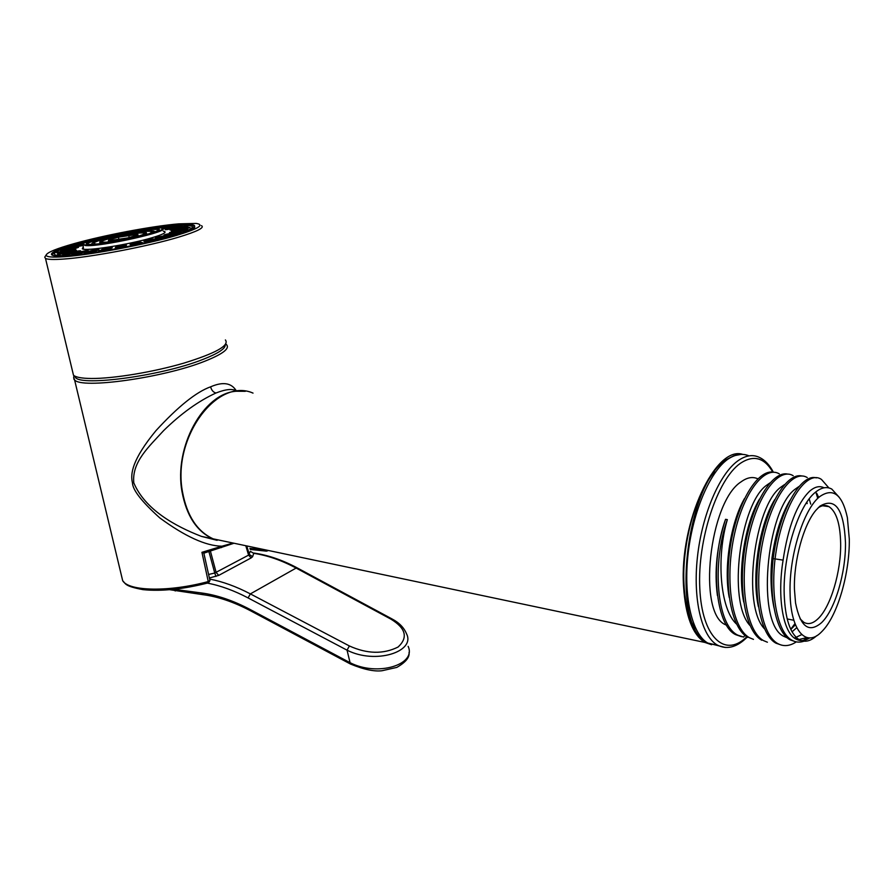 <?xml version="1.0" encoding="UTF-8"?>
<svg xmlns="http://www.w3.org/2000/svg" width="894" height="894" viewBox="0 0 894 894"><rect width="100%" height="100%" fill="white"/><g stroke="black" fill="none" stroke-linecap="round" stroke-linejoin="round"><path stroke-width="1.34" d="M217.018 540.3L201.463 536.389C175.045 526.208 144.996 509.524 133.776 482.805C131.831 461.93 148.728 446.933 163.624 430.617C181.069 413.542 198.524 401.004 215.979 393.002C225.735 389.169 232.585 388.499 236.552 391.013M217.13 540.334L201.463 536.389L212.694 538.758C196.702 531.315 186.488 515.693 182.041 491.879C173.682 446.922 203.463 393.326 236.128 391.259L245.336 391.304M217.812 539.831L222.561 540.836M233.066 543.049L221.924 546.212C205.799 545.921 185.08 536.489 159.769 517.894C141.721 501.635 132.614 489.934 132.457 482.805C130.189 473.965 132.234 459.427 155.992 430.606C178.152 406.491 196.345 391.896 210.593 386.834C211.565 390.287 213.353 392.343 215.979 393.002M221.488 547.609L221.924 546.212L201.932 552.324L203.832 553.095M267.071 551.039L268.155 550.436M236.329 390.879C231.49 382.833 222.908 381.492 210.593 386.834M742.758 454.398C715.569 445.1 679.317 522.062 683.541 586.106C685.452 615.921 692.571 634.695 704.897 642.44L711.624 644.73M227.165 541.798L213.152 538.847C197.161 531.416 186.947 515.782 182.51 491.968C172.039 437.412 217.231 377.156 253.024 393.103M695.13 628.728C688.738 618.413 685.027 603.584 683.988 584.24C681.753 544.312 695.7 493.723 714.529 471.786M800.052 618.793L803.695 622.235C808.154 624.817 812.937 623.643 818.066 618.715C830.749 606.769 841.153 571.557 840.651 543.295C840.226 523.806 836.337 511.591 828.961 506.641C825.654 504.831 822.044 505.222 818.144 507.803M794.442 589.302L795.548 602.969C800.298 626.884 808.969 633.444 821.575 622.649C834.985 609.898 845.97 572.551 845.478 542.569C843.902 509.133 835.365 497.008 819.876 506.194L815.92 510.262C803.561 524.577 793.604 560.795 794.442 589.302M821.709 631.7C806.265 648.083 790.609 631.019 790.084 593.292C788.854 556.236 803.628 508.954 819.742 496.606C833.096 487.353 842.316 494.371 847.378 517.637L849.3 539.06C849.792 572.719 837.946 614.446 822.949 630.404L821.709 631.7M816.736 635.679C810.389 641.423 804.432 642.697 798.89 639.489C790.028 633.444 785.122 618.335 784.194 594.197C782.831 555.018 798.532 505.009 815.63 492.091C821.485 487.386 826.872 486.392 831.789 489.085L839.254 497.332M809.696 637.914C804.645 641.11 799.929 641.411 795.526 638.819C782.976 631.957 777.065 597.069 783.099 560.125C788.128 526.655 796.956 503.691 809.562 491.253C814.758 486.738 819.552 485.576 823.933 487.755M790.028 500.305C781.311 514.855 775.277 534.165 771.935 558.236C770.215 576.541 770.907 593.046 774.014 607.752M797.56 639.825L806.98 637.59M801.739 634.617L794.397 638.048M787.357 637.88L784.306 636.562C755.609 625.04 766.136 510.206 795.057 489.241L799.247 486.302M783.099 560.125L775.053 558.906C781.345 507.367 806.019 468.467 821.508 479.475L828.906 487.934M796.297 641.881C789.726 646.194 783.535 646.742 777.735 643.546C760.783 634.483 753.676 587.291 762.548 542.848C771.22 498.003 792.822 468.612 807.26 477.575L807.271 477.575M767.398 642.216L763.588 640.64C746.546 631.466 739.126 585.548 747.965 540.725C756.693 495.745 778.618 466.724 793.19 475.709M806.891 502.137L807.159 503.624M753.474 639.366L749.597 637.78C732.264 628.583 724.688 582.229 733.762 537.629C742.612 493.264 764.571 464.981 779.311 473.865M717.413 595.549C714.172 571.121 716.887 545.72 725.548 519.336L727.336 519.615C711.926 562.628 716.373 624.75 737.673 635.098L743.584 637.076L744.903 635.388M750.01 625.543C727.113 601.282 740.366 503.613 766.56 485.286L769.924 482.916M764.482 628.817C741.45 605.238 754.625 505.881 780.719 487.252L784.507 484.593M816.725 493.287L818.714 497.5M795.425 624.75L790.944 629.32M795.291 641.635L790.084 639.836C776.428 632.684 768.672 598.399 773.176 558.582L775.053 558.906C770.55 597.84 778.048 632.863 791.905 640.205C795.649 642.35 799.672 642.685 803.974 641.199M807.897 637.78L803.125 640.473M771.935 558.236L773.176 558.582C778.998 511.077 800.845 473.038 816.323 477.91M810.713 504.115L809.215 498.897M759.487 499.098C745.093 523.169 737.271 571.367 743.73 602.098M744.434 498.651C730.811 522.342 723.447 567.466 729.213 597.382M781.445 645.099L775.936 643.177C759.676 634.427 752.245 590.677 759.777 547.586C767.108 504.194 787.133 472.211 802.052 476.01M815.976 492.471L817.753 498.416M794.967 623.576L790.743 629.275M761.8 640.272C745.451 631.399 737.774 588.923 745.205 545.552C752.536 502.037 772.863 470.311 787.916 474.133M747.842 637.411C731.225 628.504 723.358 585.715 730.99 542.479C738.433 499.467 758.782 468.557 773.958 472.278M792.05 631.834L796.744 627.666M774.707 499.623C759.598 523.951 751.284 575.121 758.403 606.691M757.833 478.804C752.681 476.457 747.127 477.441 741.182 481.777C709.154 501.679 697.197 613.452 725.526 624.738L726.677 625.331M736.533 624.079C719.994 609.116 716.139 557.331 727.336 519.615M726.084 459.795L727.615 459.371C735.248 454.23 742.378 453.068 749.004 455.862M717.893 645.367L707.757 643.043C669.673 627.767 685.251 484.615 726.319 459.628L733.773 455.75L741.081 454.387M725.313 647.457L707.757 643.043C692.448 634.405 683.608 598.432 687.799 556.716C691.9 515.067 708.417 474.502 726.241 460.421L727.615 459.371M741.562 636.684L735.918 634.751C715.122 625.778 709.881 562.203 725.548 519.336M81.253 254.254C66.569 255.919 57.808 256.086 54.97 254.779C52.333 252.689 60.211 249.013 78.605 243.749L88.819 241.011M155.724 227.847C175.38 225.143 187.315 224.539 191.54 226.048C194.613 227.791 187.908 231.155 171.424 236.128L169.19 236.776M79.51 244.442L83.086 244.151M170.095 235.435L163.669 236.094L170.095 235.435C172.475 235.692 170.128 236.429 163.054 237.625L162.44 237.681L163.066 236.977L169.134 236.474M156.361 238.184L162.44 237.681M72.827 254.779L80.069 253.36L88.45 250.823L87.288 250.633L71.822 254.835M83.176 247.035L82.304 248.789C84.908 251.583 129.418 244.565 152.125 237.715C162.462 234.63 166.608 232.552 164.563 231.479L163.278 231.177M188.802 228.037L176.61 230.35L185.349 228.685L185.203 227.825L175.682 229.646C169.771 231.166 169.983 231.479 176.319 230.574L185.907 228.752C191.774 227.232 191.54 226.92 185.203 227.825M180.253 232.898L179.281 233.166M170.083 236.206L157.277 238.106M156.741 239.815L157.601 238.989L152.852 238.989C146.471 239.86 143.487 240.642 143.9 241.335L148.616 241.346C155.075 240.464 158.059 239.681 157.601 238.989M125.082 246.677L125.372 245.951L124.992 246.699M81.466 252.957L80.885 252.41L73.978 254.399L86.372 251.538M65.273 253.918L64.569 254.097C60.781 255.494 62.535 255.46 69.821 254.008L78.717 251.795C82.416 250.421 80.661 250.454 73.442 251.896L65.273 253.918L66.033 254.667L74.191 252.644L63.899 255.092M62.278 251.18L61.485 251.348C55.216 252.935 55.182 253.293 61.373 252.432L71.073 250.577C77.297 248.99 77.309 248.633 71.118 249.504L62.278 251.18L62.312 251.873L71.174 250.387L58.289 252.901M92.842 244.375L91.948 244.129C90.819 242.71 97.591 240.251 112.264 236.742C133.832 232.049 147.778 230.16 154.103 231.088L153.634 232.384M149.846 233.613L152.136 231.501C146.258 230.63 133.195 232.384 112.957 236.787C99.189 240.084 92.864 242.386 93.959 243.716L96.887 244.062M146.739 234.396L147.365 234.34M114.957 236.932C131.15 233.412 141.621 231.993 146.348 232.686C147.387 233.692 142.437 235.513 131.507 238.162C115.013 241.76 104.442 243.19 99.782 242.464C98.921 241.414 103.972 239.57 114.957 236.932M130.781 238.106C140.76 235.692 145.286 234.027 144.381 233.11C140.079 232.462 130.502 233.759 115.65 236.988C105.581 239.402 100.966 241.089 101.793 242.05C106.084 242.699 115.739 241.38 130.781 238.106M116.701 240.899L116.566 240.274L108.342 240.978L108.856 239.67L117.65 237.133L137.765 234.127L137.475 235.401L128.702 237.949L116.566 240.274M128.837 238.553L128.702 237.949M108.565 242.006L108.342 240.978M138.235 236.172L137.765 234.127M137.687 236.329L137.475 235.401M110.398 240.497L127.92 237.893L135.486 235.703L135.743 234.597L118.399 237.189L110.834 239.368L110.398 240.497M118.958 239.614L118.399 237.189M129.172 237.525L128.669 235.223M111.079 240.441L110.834 239.368M178.666 223.858L196.121 223.422C204.983 224.718 198.513 228.696 176.733 235.357C146.974 244.297 91.032 254.935 64.267 256.712C51.818 257.561 45.795 256.969 46.197 254.924C47.505 252.287 56.691 248.554 73.777 243.727C103.827 235.223 151.824 226.137 178.666 223.858M201.407 225.601C204.972 227.612 197.328 231.468 178.498 237.189C148.046 246.398 90.629 257.327 63.217 259.092C53.584 259.763 47.684 259.551 45.505 258.455L44.734 257.181L45.292 256.321M72.716 372.038L73.476 375.212C75.845 377.302 81.823 378.397 91.423 378.486C113.572 378.654 153.332 372.072 183.806 363.143C215.745 353.242 229.613 345.509 225.4 339.943M192.601 228.417L191.987 228.171M250.342 551.341L248.588 555.129L251.147 557.912L252.611 556.671L253.751 553.341L250.342 551.341L253.751 553.341C267.518 555.42 281.644 560.326 296.126 568.059L390.868 619.106C405.865 628.259 408.279 637.567 398.087 647.021C383.381 654.352 367.155 653.995 349.386 645.96L250.376 593.895C236.273 586.531 222.684 581.581 209.609 579.066M252.611 556.671L249.314 554.481L246.766 545.932M408.212 646.518L408.145 646.351C416.693 664.51 377.726 676.926 350.057 662.689L250.298 609.574C233.211 600.556 216.963 595.024 201.541 592.979L173.894 589.314M208.961 551.743L214.75 573.02L208.593 574.473M251.147 557.912L218.751 575.378L209.375 578.016M245.794 545.731L248.588 555.129L214.75 573.02L215.957 576.44M210.47 551.307L216.158 572.529L218.751 575.378M207.352 583.111C220.405 585.581 233.982 590.521 248.085 597.918L347.051 650.173C375.603 664.723 415.777 651.648 406.535 633.79L406.468 633.634M226.707 541.708L212.694 538.758M132.457 482.805L133.776 482.805M249.895 548.402L265.473 549.877M208.503 582.709L201.932 552.324M121.416 575.423L122.69 580.742C128.948 591.403 169.502 592.13 208.436 581.513L209.922 580.474L203.854 553.174L233.982 543.239M265.507 550.011L266.121 550.011M225.891 343.944L226.35 344.469C230.227 348.336 223.131 353.89 205.072 361.12L204.581 361.31C163.803 377.715 80.784 389.326 74.571 379.827L73.621 377.212M75.118 376.262C74.727 387.437 160.495 376.441 202.849 359.455L203.329 359.276C218.203 353.409 225.5 348.604 225.232 344.849M772.807 472.099C764.348 457.549 753.541 454.621 740.377 463.315L740.12 463.517C717.323 479.53 697.354 539.842 699.79 588.263C701.891 636.941 724.52 658.006 746.043 637.467L746.736 636.819M745.361 638.886C735.807 647.591 726.464 649.647 717.334 645.066C701.645 636.271 692.772 599.494 697.432 557.107C702.014 514.743 719.446 474.088 737.751 460.924L738.019 460.723C745.808 455.269 753.027 454.208 759.688 457.549C765.074 460.186 769.633 465.07 773.344 472.166M85.232 242.509C79.175 243.671 77.219 244.319 79.365 244.453M160.551 227.914L157.724 227.814M162.596 228.853L172.05 226.797C173.525 225.847 171.033 226.104 164.585 227.568L161.747 228.383M165.368 228.741L171.436 226.987M175.85 227.702L180.487 226.551C183.628 225.333 181.761 225.4 174.911 226.763L166.753 228.797C163.546 230.037 165.39 229.959 172.307 228.585L166.507 229.635M173.581 228.674L173.961 229.277L186.656 226.204L187.986 226.361L185.248 227.199C189.886 225.791 188.79 225.668 181.963 226.852L172.833 228.842C168.139 230.261 169.212 230.384 176.073 229.21L171.458 229.982M170.966 232.887L182.287 231.099C189.036 229.579 189.707 229.099 184.298 229.657L175.034 231.166C168.284 232.686 167.591 233.166 172.967 232.619L187.751 229.68L184.298 229.657M173.794 234.228L174.52 234.127C181.694 232.719 183.248 232.094 179.18 232.25L170.832 233.334C163.703 234.731 162.127 235.368 166.128 235.223L173.883 234.217L181.393 232.462L179.18 232.25M163.881 235.949L163.278 236.005C156.271 237.189 153.913 237.916 156.215 238.195M132.033 244.978L132.267 245.012C137.587 244.52 141.006 243.738 142.526 242.676L140.246 242.095C134.994 242.587 131.597 243.358 130.055 244.408L132.368 244.99L130.055 244.408M115.203 248.264L115.225 248.353C118.98 248.286 122.579 247.571 125.987 246.208L126.389 245.068L115.695 247.191L115.203 248.264L115.84 248.443M98.977 250.968L98.776 251.091C100.687 251.482 104.173 250.879 109.224 249.314L112.286 247.705C110.364 247.336 106.9 247.929 101.894 249.471L99.335 251.359M84.584 252.89L84.17 253.047C84.103 253.84 87.221 253.415 93.524 251.762L99.022 249.795C99.033 249.024 95.926 249.448 89.702 251.08L84.293 253.538M86.975 251.37L87.556 251.192C89.489 250.074 86.975 250.309 79.991 251.907L72.503 254.064C70.481 255.203 73.006 254.969 80.069 253.36M61.63 252.98L60.848 253.158C55.618 254.712 56.49 254.879 63.474 253.684L73.118 251.583C78.281 250.041 77.387 249.873 70.436 251.069L57.864 254.522M67.061 248.677L66.301 248.811C59.451 250.331 58.535 250.845 63.541 250.354L72.626 248.878C79.488 247.347 80.382 246.833 75.331 247.336L67.061 248.677L60.926 250.678M82.952 244.677L74.861 245.738C67.888 247.102 66.178 247.727 69.721 247.638L83.12 245.448L69.061 247.705M84.896 242.676L78.694 244.487M79.812 244.42L83.69 243.447M83.41 243.693L80.683 244.353M160.406 227.959L158.473 227.814M171.514 226.964L172.732 226.517L171.469 226.361L164.585 227.568M166.016 228.551L164.809 227.624L161.915 228.462M170.598 227.221L162.674 229.043M179.828 226.718L182.085 226.003L180.789 225.847L174.911 226.763M167.401 228.629L165.334 229.713M175.079 226.852L167.569 228.708L168.05 229.166L175.559 227.299L175.079 226.852M166.429 229.646L180.901 226.428M167.524 229.512L168.217 229.412M170.273 230.049L181.963 226.852M182.51 227.802L186.812 226.797M171.369 229.982L174.107 229.59M185.773 227.076L172.441 229.859M173.011 231.077L185.114 228.909L189.953 227.612L188.612 227.445L171.827 231.155M176.476 229.49L176.576 230.149L172.9 231.088M176.643 230.518L173.95 230.965M185.382 228.853L187.785 228.316M175.816 231.032L169.782 232.965M184.231 229.792L175.626 231.758L184.231 229.792M184.097 230.741L186.6 230.116M170.843 232.898L175.604 232.194M185.606 230.395L171.883 232.786M173.805 234.228L165.379 235.301M171.547 233.233L164.194 235.368M179.046 232.395L171.078 234.005L179.046 232.395M165.245 235.312L171.078 234.005L170.922 234.597M178.644 233.323L166.262 235.2M165.424 235.815L166.977 235.692M171.067 235.871L169.391 236.239M155.377 238.229C155.277 237.659 157.847 236.966 163.099 236.15L163.669 236.094L163.177 236.754L156.416 238.173M149.32 241.291L157.88 239.38L152.259 239.179C146.817 239.938 144.035 240.665 143.9 241.335L144.157 241.335M153.287 238.977L152.393 239.804L156.696 239.815M144.794 241.335L151.757 239.827L152.393 239.804L151.455 240.799L152.561 240.81M155.958 240.05L145.387 241.335M147.856 241.358L151.455 240.799M140.492 242.129L138.983 242.274C133.888 242.978 131.027 243.693 130.39 244.431M141.766 243.257L142.224 242.833L140.19 242.285L139.486 242.945L141.263 243.436M131.217 244.665L138.481 242.933L139.486 242.945L138.872 244.062M140.794 243.57L139.129 243.146L131.485 244.744M132.759 245.023L138.414 243.939M126.412 245.157L116.03 247.213L115.996 248.443M125.283 246.04L117.237 247.683L115.695 247.191M125.551 246.476L126.11 245.302L117.036 247.482L116.6 248.409M124.936 246.722L117.237 247.683L116.924 248.376M111.996 247.839L102.229 249.515L99.301 251.002L100.106 251.315M100.351 251.292L103.134 249.862L101.894 249.471M103.738 250.789L104.497 250.398L103.302 249.784L111.124 248.297M110.711 248.51L103.536 249.94L101.033 251.225M104.497 250.398L109.113 249.337M98.564 249.962L89.992 251.136L84.874 252.946L85.824 253.427M85.332 253.471L90.808 251.527L89.702 251.08M91.043 252.466L92.015 252.119L91.076 251.438L98.038 250.152M97.334 250.398L86.282 253.36M92.015 252.119L93.959 251.594M73.085 253.885L73.978 254.399L72.883 254.768M87.299 251.27L80.885 252.41L79.991 251.907M79.51 251.572L73.599 251.985L80.661 251.125L69.821 254.008M73.442 251.896L62.826 255.159M66.1 254.779L64.949 254.969M78.493 251.851L74.347 252.89M72.336 251.762L58.836 254.455M72.313 251.762L76.292 250.611L70.514 251.169L61.708 253.091L62.044 253.807L60.021 254.309M58.959 254.444L70.771 251.695L70.436 251.069M70.917 252.063L62.099 253.963M74.101 251.337L70.771 251.695L75.118 251.046M74.381 249.761L71.107 249.627L75.554 249.325L70.28 250.733L58.155 252.913M71.118 249.504L57.182 252.98M62.368 252.242L59.384 252.767M73.33 250.052L71.196 250.555M63.597 250.354L61.697 250.611M71.855 249.013L78.426 247.381L75.241 247.47L66.983 248.811L66.782 249.616L62.938 250.443M61.831 250.588L75.085 248.063L75.331 247.336M75.051 248.387L66.771 249.828M76.169 248.107L77.242 247.817M75.532 245.638L68.067 247.772M82.986 244.8L75.375 245.783L74.962 246.61L70.302 247.56M69.207 247.694L82.203 245.47L82.706 244.71M82.337 245.66L74.85 246.967M82.136 245.682L83.12 245.381M83.019 244.364L85.187 245.515C99.178 247.437 174.006 230.663 161.881 228.451L161.769 228.395M85.656 244.922L85.254 244.878C69.33 243.302 143.219 226.417 159.166 227.847L159.601 227.881C179.292 228.64 100.955 246.856 85.656 244.922M104.967 236.608C86.752 241.402 81.868 244.017 90.305 244.464C99.681 244.42 124.087 240.352 141.397 235.938C159.523 231.043 163.881 228.506 154.472 228.328C141.498 229.099 124.992 231.859 104.967 236.608M159.02 229.881L157.892 229.568C152.114 228.529 125.529 232.585 106.252 237.413L105.436 237.614C94.373 240.419 88.115 242.609 86.673 244.196M91.78 244.028L90.629 244.464M155.612 231.658L154.416 231.691M144.392 228.909L175.235 224.841C201.653 223.064 201.15 226.607 173.715 235.491C145.912 243.805 95.189 253.527 69.196 255.494L68.235 255.572C34.385 258.243 55.249 247.705 99.793 237.681M76.292 244.408C57.909 249.75 50.254 253.438 53.338 255.494M194.143 227.199L194.121 226.506C192.925 224.93 186.421 224.64 174.621 225.646L168.541 226.249M248.085 597.918L250.376 593.895L296.126 568.059L297.557 568.081L391.851 618.849M390.868 619.106L392.22 619.05C399.216 622.749 403.987 627.666 406.524 633.79M349.386 645.96L347.051 650.173L350.381 663.985L251.091 611.071M350.739 664.175L350.381 663.985C363.623 669.461 374.173 671.718 382.051 670.735L396.802 667.405C405.652 662.342 409.743 657.358 409.061 652.441M203.474 594.734L201.541 592.979M173.369 589.369L175.269 590.979M250.298 609.574L250.7 610.87C233.882 602.008 217.957 596.611 202.949 594.666L169.782 589.716M209.956 580.631L208.593 582.787C183.326 589.224 161.479 591.504 143.051 589.649C124.355 586.151 125.909 583.827 122.69 580.742L74.571 379.827C73.822 379.726 73.599 378.296 73.911 375.558M266.378 551.129L250.197 549.452M213.152 538.847L704.897 642.44M735.382 454.454L737.572 454.733M698.471 637.02L701.041 637.556M822.614 505.758L828.961 506.641M787.189 618.95L793.838 620.268M784.306 636.562L786.374 636.975M795.526 638.819L798.89 639.489M790.084 639.825L791.894 640.193M725.526 624.738L726.42 624.917M745.685 638.595L747.25 637.064M735.93 634.74L737.673 635.098M775.936 643.177L777.735 643.546M54.97 254.779L55.204 255.773M171.458 226.975L165.334 228.741M171.223 235.77L162.764 237.659M142.291 243.023L133.653 244.956M125.618 246.431L116.913 248.376M109.012 249.392L100.385 251.292M111.884 247.906L109.09 249.359M93.389 251.795L85.31 253.483M98.485 249.985L93.479 251.773M69.777 254.019L63.809 255.103M71.866 249.001L63.586 250.342M164.563 231.479L164.898 232.574M83.466 249.147L83.12 244.967C78.706 241.637 123.83 230.853 150.36 228.227M158.752 230.104L157.892 229.568L159.065 229.434C157.746 229.59 165.636 229.132 141.386 235.949C124.892 239.983 109.884 242.699 96.328 244.118M152.293 232.228L152.136 231.501M146.482 233.278L146.772 234.507M46.197 254.924L44.734 257.181M45.505 258.455L73.476 375.212M193.741 227.612L194.121 226.506C203.463 229.859 109.683 253.259 68.782 255.528M297.143 567.858C282.124 559.856 267.429 554.883 253.069 552.939"/></g></svg>
